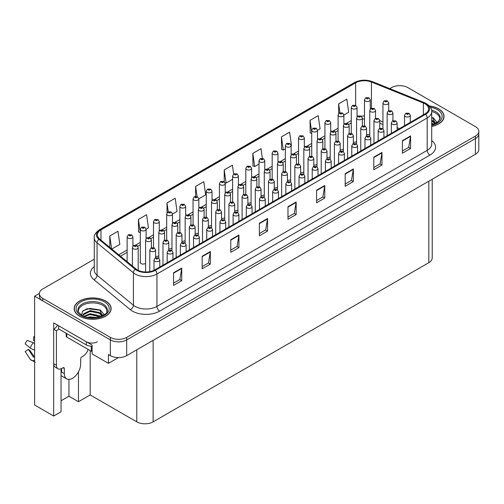 <?xml version="1.0" encoding="UTF-8"?>
<svg xmlns="http://www.w3.org/2000/svg" width="504" height="504" viewBox="0 0 504 504"><rect width="100%" height="100%" fill="white"/><g stroke="black" fill="none" stroke-linecap="round" stroke-linejoin="round"><path stroke-width="0.76" d="M140.314 261.677A3.081 1.777 0 0 0 140.125 262.294A3.081 1.777 0 0 0 141.025 263.554A3.081 1.777 0 0 0 145.599 263.416M61.041 368.808L61.041 411.787L53.682 416.033L53.682 322.913L92.1 345.095L92.1 353.902L108.442 363.34L108.442 354.533L110.351 355.629A11.561 6.672 0 0 0 126.699 355.629L475.417 154.3A11.561 6.672 0 0 0 478.8 149.581L478.8 133.85A11.561 6.672 0 0 1 475.417 138.569A11.561 6.672 0 0 0 478.8 133.85L478.8 131.336A11.561 6.672 0 0 0 475.417 126.617L407.849 87.608A11.561 6.672 0 0 0 391.507 87.608L389.731 88.635M118.408 357.588L108.442 363.34M400.113 85.661L399.237 85.661M94.273 259.214L42.783 288.943A11.561 6.672 0 0 0 39.4 293.662A11.561 6.672 0 0 0 42.783 298.381L110.351 337.384A11.561 6.672 0 0 0 126.699 337.384L126.699 339.904L475.417 138.569L126.699 339.904A11.561 6.672 0 0 1 110.351 339.904A11.561 6.672 0 0 0 126.699 339.904L126.699 355.629M53.682 416.033L34.612 405.021L34.612 296.176L110.351 339.904L42.783 300.894A11.561 6.672 0 0 1 39.4 296.176L39.4 293.662M39.407 293.41L34.612 296.176M247.88 203.112A3.081 1.777 0 0 0 251.087 202.513M261.066 195.495A3.081 1.777 0 0 0 264.272 194.897M274.252 187.885A3.081 1.777 0 0 0 277.458 187.286M313.809 165.047A3.081 1.777 0 0 0 317.016 164.449M326.995 157.431A3.081 1.777 0 0 0 330.202 156.838M353.367 142.204A3.081 1.777 0 0 0 356.574 141.611M340.181 149.82A3.081 1.777 0 0 0 343.388 149.222M287.438 180.268A3.081 1.777 0 0 0 290.644 179.676M234.694 210.722A3.081 1.777 0 0 0 237.901 210.124M221.508 218.333A3.081 1.777 0 0 0 224.715 217.741M208.322 225.95A3.081 1.777 0 0 0 211.529 225.351M195.136 233.56A3.081 1.777 0 0 0 198.343 232.961M181.95 241.17A3.081 1.777 0 0 0 185.157 240.578M168.764 248.787A3.081 1.777 0 0 0 171.971 248.189M155.578 256.397A3.081 1.777 0 0 0 158.785 255.805M300.623 172.658A3.081 1.777 0 0 0 303.83 172.059M366.553 134.593A3.081 1.777 0 0 0 369.76 133.995M432.212 179.241L432.212 257.954A11.561 6.672 180 0 1 428.828 262.672L153.121 421.854A11.561 6.672 180 0 1 136.779 421.854L90.191 394.953L90.191 350.601M90.191 394.953L78.473 401.719L78.473 371.832M61.041 400.774L68.941 396.213L78.473 401.719M61.387 375.82A12.329 7.119 -60 0 1 61.041 376.066M68.941 396.213L68.941 379.424M431.707 126.466A18.491 10.678 0 0 0 444.049 116.392A18.491 10.678 0 0 0 438.637 108.845A18.491 10.678 0 0 0 429.345 105.941M105.72 301.052A18.491 10.678 0 0 0 85.567 298.74A18.491 10.678 0 0 0 74.151 308.599A18.491 10.678 0 0 0 79.563 316.153A18.491 10.678 0 0 0 99.716 318.465A18.491 10.678 0 0 0 111.138 308.599A18.491 10.678 0 0 0 105.72 301.052M425.017 103.811A12.329 7.119 180 0 1 428.627 108.845A12.329 7.119 180 0 1 425.017 113.879L154.76 269.911A12.329 7.119 180 0 1 135.941 268.96L99.59 238.984A12.329 7.119 180 0 1 97.36 234.902A12.329 7.119 180 0 1 100.97 229.868L355.66 82.82A12.329 7.119 180 0 1 371.448 82.026L423.366 103.011A12.329 7.119 180 0 1 425.017 103.811M425.659 103.44A13.236 7.642 0 0 0 423.889 102.583L371.971 81.598A13.236 7.642 0 0 0 355.018 82.448L100.328 229.496A13.236 7.642 0 0 0 98.841 239.287L135.198 269.256A13.236 7.642 0 0 0 155.402 270.276L425.659 114.251A13.236 7.642 0 0 0 425.659 103.44M173.552 272.771L173.552 285.352L181.73 280.633L181.73 268.052L173.552 272.771M173.552 283.122L179.852 279.487L181.698 268.468A3.081 1.777 -120 0 0 181.73 268.052M179.796 279.518L181.73 280.633M202.161 256.252L202.161 268.84L210.332 264.121L210.332 251.534L202.161 256.252M202.161 266.603L208.454 262.975L210.3 251.956A3.081 1.777 -120 0 0 210.332 251.534M208.398 263.006L210.332 264.121M230.769 239.74L230.769 252.321L238.94 247.603L238.94 235.022L230.769 239.74M230.769 250.091L237.063 246.456L238.909 235.437A3.081 1.777 -120 0 0 238.94 235.022M237.006 246.488L238.94 247.603M259.371 223.222L259.371 235.809L267.548 231.09L267.548 218.503L259.371 223.222M259.371 233.572L265.665 229.944L267.511 218.925A3.081 1.777 -120 0 0 267.548 218.503M265.614 229.975L267.548 231.09M402.4 140.648L402.4 153.229L410.577 148.51L410.577 135.929L402.4 140.648M402.4 150.998L408.694 147.363L410.539 136.345A3.081 1.777 -120 0 0 410.577 135.929M408.643 147.395L410.577 148.51M373.798 157.166L373.798 169.747L381.969 165.029L381.969 152.447L373.798 157.166M373.798 167.511L380.092 163.882L381.938 152.863A3.081 1.777 -120 0 0 381.969 152.447M380.035 163.913L381.969 165.029M345.19 173.678L345.19 186.259L353.361 181.541L353.361 168.96L345.19 173.678M345.19 184.029L351.483 180.394L353.329 169.376A3.081 1.777 -120 0 0 353.361 168.96M351.427 180.426L353.361 181.541M316.581 190.197L316.581 202.778L324.759 198.059L324.759 185.478L316.581 190.197M316.581 200.542L322.881 196.913L324.727 185.894A3.081 1.777 -120 0 0 324.759 185.478M322.825 196.944L324.759 198.059M287.979 206.709L287.979 219.29L296.15 214.572L296.15 201.991L287.979 206.709M287.979 217.06L294.273 213.425L296.119 202.406A3.081 1.777 -120 0 0 296.15 201.991M294.216 213.457L296.15 214.572M126.699 337.384L475.417 136.055A11.561 6.672 0 0 0 478.8 131.336M172.469 213.998L177.036 211.365L175.19 198.217L167.019 202.936L167.019 212.864M146.097 229.226L148.428 227.877L146.582 214.729L138.411 219.448L138.543 231.96M111.781 249.039L119.826 244.396L117.98 231.248L109.803 235.966L109.803 247.407M262.357 158.3L261.009 148.667L252.832 153.386L252.964 165.898M291.142 145.486L291.457 145.303L289.611 132.155L281.44 136.874L281.572 149.379M317.514 130.259L320.065 128.785L318.219 115.637L310.048 120.355L310.18 132.867M343.886 115.032L348.667 112.272L346.828 99.124L338.65 103.843L338.65 113.589M198.841 198.778L205.638 194.846L203.799 181.698L195.621 186.417L195.621 196.346M233.648 174.05L232.401 165.186L224.23 169.905L224.23 181.698M224.23 169.905L226.076 183.053L232.615 179.273M226.076 183.053L225.011 182.656M252.832 153.386L254.678 166.534L258.987 164.046M254.678 166.534L252.832 165.847M281.44 136.874L283.286 150.022L285.358 148.819M283.286 150.022L281.44 149.329M311.73 133.447L310.048 132.817M310.048 120.355L311.73 132.382M338.65 103.843L339.904 112.764M195.621 186.417L197.039 196.503M167.019 202.936L168.26 211.812M138.411 219.448L140.314 232.564M140.257 232.596L138.411 231.909M109.803 235.966L111.623 248.907M370.257 109.097L370.257 99.849A2.892 1.669 180 0 1 368.474 101.386A2.892 1.669 180 0 1 365.324 101.027A2.892 1.669 180 0 1 364.474 99.849L365.627 97.839A1.928 1.159 57.8 0 1 366.654 97.896A0.964 0.554 0 0 0 366.685 98.664A0.964 0.554 0 0 0 368.046 98.664A0.964 0.554 0 0 0 368.046 97.883A0.964 0.554 0 0 0 366.717 97.864L367.107 98.11M366.717 97.864A1.928 1.065 -117.9 0 0 365.816 97.732A1.928 1.065 -117.9 0 0 365.728 97.789M367.082 98.425L366.654 97.896M388.729 110.704L388.729 102.898A2.892 1.669 180 0 1 386.946 104.441A2.892 1.669 180 0 1 383.796 104.076A2.892 1.669 180 0 1 382.946 102.898L384.098 100.895A1.928 1.159 57.8 0 1 385.125 100.951A0.964 0.554 0 0 0 385.157 101.72A0.964 0.554 0 0 0 386.518 101.72A0.964 0.554 0 0 0 386.518 100.932A0.964 0.554 0 0 0 385.188 100.913L386.221 101.323L385.566 101.48L385.125 100.951M385.579 101.487L385.579 101.159M385.188 100.913A1.928 1.065 -117.9 0 0 384.287 100.787A1.928 1.065 -117.9 0 0 384.199 100.838M392.925 120.74L392.925 112.934A2.892 1.669 180 0 1 391.142 114.477A2.892 1.669 180 0 1 387.992 114.112A2.892 1.669 180 0 1 387.141 112.934L388.294 110.93A1.928 1.159 57.8 0 1 389.321 110.987A0.964 0.554 0 0 0 389.353 111.756A0.964 0.554 0 0 0 390.713 111.756A0.964 0.554 0 0 0 390.713 110.968A0.964 0.554 0 0 0 389.384 110.949L390.417 111.359L389.762 111.516L389.321 110.987M389.775 111.523L389.775 111.195M389.384 110.949A1.928 1.065 -117.9 0 0 388.483 110.817A1.928 1.065 -117.9 0 0 388.395 110.874M410.306 122.371L410.306 115.353A2.892 1.669 180 0 1 408.517 116.897A2.892 1.669 180 0 1 405.374 116.537A2.892 1.669 180 0 1 404.523 115.353L405.676 113.35A1.928 1.159 57.8 0 1 406.703 113.406A0.964 0.554 0 0 0 406.734 114.175A0.964 0.554 0 0 0 408.095 114.175A0.964 0.554 0 0 0 408.095 113.387A0.964 0.554 0 0 0 406.766 113.375L407.799 113.784L407.144 113.942L406.703 113.406M407.156 113.948L407.156 113.62M406.766 113.375A1.928 1.065 -117.9 0 0 405.865 113.243A1.928 1.065 -117.9 0 0 405.777 113.299M357.071 116.707L357.071 107.459A2.892 1.669 180 0 1 355.289 109.003A2.892 1.669 180 0 1 352.139 108.637A2.892 1.669 180 0 1 351.288 107.459L352.441 105.456A1.928 1.159 57.8 0 1 353.468 105.512A0.964 0.554 0 0 0 353.499 106.281A0.964 0.554 0 0 0 354.86 106.281A0.964 0.554 0 0 0 354.86 105.493A0.964 0.554 0 0 0 353.531 105.475L354.564 105.884L353.909 106.042L353.468 105.512M353.921 106.048L353.921 105.72M353.531 105.475A1.928 1.065 -117.9 0 0 352.63 105.349A1.928 1.065 -117.9 0 0 352.542 105.399M343.886 124.324L343.886 115.07A2.892 1.669 180 0 1 342.103 116.613A2.892 1.669 180 0 1 338.953 116.254A2.892 1.669 180 0 1 338.102 115.07L339.255 113.066A1.928 1.159 57.8 0 1 340.282 113.123A0.964 0.554 0 0 0 340.313 113.891A0.964 0.554 0 0 0 341.674 113.891A0.964 0.554 0 0 0 341.674 113.104A0.964 0.554 0 0 0 340.345 113.091L340.736 113.337M340.345 113.091A1.928 1.065 -117.9 0 0 339.444 112.959A1.928 1.065 -117.9 0 0 339.356 113.016M340.71 113.652L340.282 113.123M330.7 131.935L330.7 122.686A2.892 1.669 180 0 1 328.917 124.223A2.892 1.669 180 0 1 325.767 123.864A2.892 1.669 180 0 1 324.916 122.686L326.069 120.677A1.928 1.159 57.8 0 1 327.096 120.733A0.964 0.554 0 0 0 327.127 121.508A0.964 0.554 0 0 0 328.488 121.508A0.964 0.554 0 0 0 328.488 120.721A0.964 0.554 0 0 0 327.159 120.702L328.192 121.111L327.537 121.269L327.096 120.733M327.159 120.702A1.928 1.065 -117.9 0 0 326.258 120.569A1.928 1.065 -117.9 0 0 326.17 120.626M317.514 139.545L317.514 130.297A2.892 1.669 180 0 1 315.731 131.84A2.892 1.669 180 0 1 312.581 131.475A2.892 1.669 180 0 1 311.73 130.297L312.883 128.293A1.928 1.159 57.8 0 1 313.91 128.35A0.964 0.554 0 0 0 313.942 129.118A0.964 0.554 0 0 0 315.302 129.118A0.964 0.554 0 0 0 315.302 128.331A0.964 0.554 0 0 0 313.973 128.312L315.006 128.722L314.351 128.879L313.91 128.35M314.364 128.892L314.364 128.558M313.973 128.312A1.928 1.065 -117.9 0 0 313.072 128.186A1.928 1.065 -117.9 0 0 312.984 128.237M375.543 118.314L375.543 110.508A2.892 1.669 180 0 1 373.76 112.052A2.892 1.669 180 0 1 370.61 111.693A2.892 1.669 180 0 1 369.76 110.508L370.913 108.505A1.928 1.159 57.8 0 1 371.939 108.562A0.964 0.554 0 0 0 371.971 109.33A0.964 0.554 0 0 0 373.332 109.33A0.964 0.554 0 0 0 373.332 108.543A0.964 0.554 0 0 0 372.002 108.53L373.036 108.94L372.38 109.097L371.939 108.562M372.393 109.103L372.393 108.776M372.002 108.53A1.928 1.065 -117.9 0 0 371.101 108.398A1.928 1.065 -117.9 0 0 371.013 108.455M362.357 125.931L362.357 118.125A2.892 1.669 180 0 1 360.574 119.662A2.892 1.669 180 0 1 357.424 119.303A2.892 1.669 180 0 1 356.574 118.125L357.727 116.115A1.928 1.159 57.8 0 1 358.754 116.172A0.964 0.554 0 0 0 358.785 116.941A0.964 0.554 0 0 0 360.146 116.941A0.964 0.554 0 0 0 360.146 116.159A0.964 0.554 0 0 0 358.816 116.141L359.85 116.55L359.195 116.707L358.754 116.172M358.816 116.141A1.928 1.065 -117.9 0 0 357.916 116.008A1.928 1.065 -117.9 0 0 357.827 116.065M349.171 133.541L349.171 125.735A2.892 1.669 180 0 1 347.388 127.279A2.892 1.669 180 0 1 344.238 126.913A2.892 1.669 180 0 1 343.388 125.735L344.541 123.732A1.928 1.159 57.8 0 1 345.568 123.789A0.964 0.554 0 0 0 345.599 124.557A0.964 0.554 0 0 0 346.96 124.557A0.964 0.554 0 0 0 346.96 123.77A0.964 0.554 0 0 0 345.631 123.751L346.664 124.16L346.009 124.318L345.568 123.789M346.021 124.324L346.021 123.997M345.631 123.751A1.928 1.065 -117.9 0 0 344.73 123.625A1.928 1.065 -117.9 0 0 344.641 123.675M335.985 141.158L335.985 133.352A2.892 1.669 180 0 1 334.202 134.889A2.892 1.669 180 0 1 331.052 134.53A2.892 1.669 180 0 1 330.202 133.352L331.355 131.342A1.928 1.159 57.8 0 1 332.382 131.399A0.964 0.554 0 0 0 332.413 132.168A0.964 0.554 0 0 0 333.774 132.168A0.964 0.554 0 0 0 333.774 131.38A0.964 0.554 0 0 0 332.445 131.368L333.478 131.777L332.823 131.935L332.382 131.399M332.835 131.941L332.835 131.613M332.445 131.368A1.928 1.065 -117.9 0 0 331.544 131.235A1.928 1.065 -117.9 0 0 331.456 131.292M379.739 128.35L379.739 120.544A2.892 1.669 180 0 1 377.956 122.088A2.892 1.669 180 0 1 374.806 121.722A2.892 1.669 180 0 1 373.955 120.544L375.108 118.541A1.928 1.159 57.8 0 1 376.135 118.597A0.964 0.554 0 0 0 376.167 119.366A0.964 0.554 0 0 0 377.527 119.366A0.964 0.554 0 0 0 377.527 118.579A0.964 0.554 0 0 0 376.198 118.56L376.589 118.812M376.198 118.56A1.928 1.065 -117.9 0 0 375.297 118.434A1.928 1.065 -117.9 0 0 375.209 118.49M376.564 119.12L376.135 118.597M366.553 135.967L366.553 128.161A2.892 1.669 180 0 1 364.77 129.698A2.892 1.669 180 0 1 361.62 129.339A2.892 1.669 180 0 1 360.769 128.161L361.922 126.151A1.928 1.159 57.8 0 1 362.949 126.208A0.964 0.554 0 0 0 362.981 126.977A0.964 0.554 0 0 0 364.342 126.977A0.964 0.554 0 0 0 364.342 126.195A0.964 0.554 0 0 0 363.012 126.176L364.046 126.586L363.39 126.743L362.949 126.208M363.403 126.75L363.403 126.422M363.012 126.176A1.928 1.065 -117.9 0 0 362.111 126.044A1.928 1.065 -117.9 0 0 362.023 126.101M353.367 143.577L353.367 135.771A2.892 1.669 180 0 1 351.584 137.315A2.892 1.669 180 0 1 348.434 136.949A2.892 1.669 180 0 1 347.584 135.771L348.736 133.768A1.928 1.159 57.8 0 1 349.763 133.825A0.964 0.554 0 0 0 349.795 134.593A0.964 0.554 0 0 0 351.156 134.593A0.964 0.554 0 0 0 351.156 133.806A0.964 0.554 0 0 0 349.826 133.787L350.217 134.032M349.826 133.787A1.928 1.065 -117.9 0 0 348.925 133.661A1.928 1.065 -117.9 0 0 348.837 133.711M350.192 134.347L349.763 133.825M340.181 151.194L340.181 143.382A2.892 1.669 180 0 1 338.398 144.925A2.892 1.669 180 0 1 335.248 144.566A2.892 1.669 180 0 1 334.398 143.382L335.551 141.378A1.928 1.159 57.8 0 1 336.577 141.435A0.964 0.554 0 0 0 336.609 142.204A0.964 0.554 0 0 0 337.97 142.204A0.964 0.554 0 0 0 337.97 141.416A0.964 0.554 0 0 0 336.641 141.403L337.674 141.813L337.019 141.97L336.577 141.435M336.641 141.403A1.928 1.065 -117.9 0 0 335.74 141.271A1.928 1.065 -117.9 0 0 335.651 141.328M431.707 111.485A14.257 8.228 180 0 1 435.639 113.091A14.257 8.228 180 0 1 439.727 119.801M435.223 123.631L432.804 118.005L431.707 117.375M429.458 106.073A18.302 10.565 180 0 1 438.499 108.921A18.302 10.565 180 0 1 443.86 116.392A18.302 10.565 180 0 1 431.707 126.347M431.707 123.083L433.49 124.337M431.707 123.864L432.81 124.557M431.707 119.933L435.072 123.7M431.707 120.721L434.839 123.808M432.848 117.923L433.843 118.49L437.132 122.541M434.039 121.766L435.847 123.316M433.024 117.621L437.207 122.491M432.936 120.721L436.067 123.197M64.31 368.563L62.943 367.775A1.928 1.115 -60 0 1 63.907 367.681A1.928 1.115 -60 0 1 64.31 368.563L64.31 373.596A11.561 6.672 120 0 0 66.704 378.888A11.561 6.672 120 0 0 72.481 378.315A11.561 6.672 120 0 0 80.653 364.159L80.653 359.125A1.928 1.115 -60 0 1 82.02 356.763L83.103 356.139A7.705 4.448 -60 0 0 88.124 349.404M61.583 371.706L61.583 368.556M61.312 371.864A11.561 6.672 -60 0 1 61.583 369.293M34.612 356.914A4.24 3.37 -37.9 0 0 34.215 357.027L33.384 357.109L28.363 349.348A5.286 3.049 120 0 0 29.572 350.047L34.537 356.933M34.612 341.006A5.286 3.049 120 0 0 33.51 340.433L34.612 340.49M28.363 349.348L25.2 351.54L30.209 359.283A4.24 3.37 -37.9 0 0 30.341 359.472A4.24 3.37 -37.9 0 0 34.215 360.36L34.612 360.228M34.612 343.463A4.24 0.794 37.7 0 0 33.22 342.726L27.229 340.408A8.864 5.116 120 0 0 25.2 343.917L30.209 347.949A4.24 0.794 -157.7 0 0 34.215 349.971L34.612 350.116M34.612 336.634L33.825 336.596L33.51 340.433M62.943 367.775L61.853 368.405A7.705 4.448 -60 0 1 58.004 368.783L55.276 367.214A7.705 4.448 -60 0 1 53.682 363.686L53.682 329.206A7.705 4.448 120 0 0 57.538 325.137M58.647 328.929A7.705 4.448 -60 0 1 56.41 330.781L53.682 329.206M58.004 368.783A7.705 4.448 -60 0 1 56.41 365.261L56.41 330.781M97.272 341.788A7.705 4.448 180 0 1 86.373 341.788L58.59 325.748L58.59 328.891L86.373 344.938A7.705 4.448 0 0 0 92.1 346.235M78.473 312.007A14.257 8.228 180 0 1 86.48 303.698A14.257 8.228 180 0 1 102.722 305.298A14.257 8.228 180 0 1 106.81 312.014M102.306 315.838L99.887 310.212L87.028 308.675L82.404 311.415L81.736 315.183M105.582 301.127A18.302 10.565 180 0 1 110.943 308.599A18.302 10.565 180 0 1 99.647 318.364A18.302 10.565 180 0 1 79.701 316.071A18.302 10.565 180 0 1 74.34 308.599A18.302 10.565 180 0 1 85.636 298.841A18.302 10.565 180 0 1 105.582 301.127M87.665 317.337L90.147 316.865L96.611 317.514M89.926 317.671L94.317 317.759M83.948 316.26L90.147 313.715L99.452 315.68L100.573 316.543M84.546 316.487L90.147 314.502L99.893 316.77M83.078 315.882L83.336 313.979L90.147 310.571L99.452 312.537L102.154 315.907M83.04 315.687L83.336 314.767L90.147 311.359L99.452 313.318L101.921 316.014M66.194 333.283L66.194 336.288A1.928 1.115 0 0 0 66.761 337.069L91.281 351.225A1.928 1.115 0 0 0 92.1 351.509M83.154 310.647L89.611 308.423L99.074 309.733M99.931 310.13L100.926 310.697L104.215 314.754M86.801 312.115L89.611 311.573L97.133 312.19M101.121 313.973L102.929 315.529M86.801 315.258L89.611 314.716L97.133 315.334M90.928 317.759L93.372 317.803M100.107 309.828L104.29 314.704M100.019 312.934L103.15 315.403M397.12 129.982L397.12 122.97A2.892 1.669 180 0 1 395.331 124.507A2.892 1.669 180 0 1 392.188 124.148A2.892 1.669 180 0 1 391.337 122.97L392.49 120.96A1.928 1.159 57.8 0 1 393.517 121.017A0.964 0.554 0 0 0 393.548 121.785A0.964 0.554 0 0 0 394.909 121.785A0.964 0.554 0 0 0 394.909 121.004A0.964 0.554 0 0 0 393.58 120.985L393.971 121.231M393.58 120.985A1.928 1.065 -117.9 0 0 392.679 120.853A1.928 1.065 -117.9 0 0 392.591 120.91M393.945 121.546L393.517 121.017M383.935 137.592L383.935 130.58A2.892 1.669 180 0 1 382.145 132.124A2.892 1.669 180 0 1 379.002 131.758A2.892 1.669 180 0 1 378.151 130.58L379.304 128.577A1.928 1.159 57.8 0 1 380.331 128.633A0.964 0.554 0 0 0 380.363 129.402A0.964 0.554 0 0 0 381.723 129.402A0.964 0.554 0 0 0 381.723 128.614A0.964 0.554 0 0 0 380.394 128.596L381.427 129.005L380.772 129.163L380.331 128.633M380.785 129.169L380.785 128.841M380.394 128.596A1.928 1.065 -117.9 0 0 379.493 128.47A1.928 1.065 -117.9 0 0 379.405 128.52M370.749 145.209L370.749 138.19A2.892 1.669 180 0 1 368.959 139.734A2.892 1.669 180 0 1 365.816 139.375A2.892 1.669 180 0 1 364.965 138.19L366.118 136.187A1.928 1.159 57.8 0 1 367.145 136.244A0.964 0.554 0 0 0 367.177 137.012A0.964 0.554 0 0 0 368.537 137.012A0.964 0.554 0 0 0 368.537 136.225A0.964 0.554 0 0 0 367.208 136.212L368.241 136.622L367.586 136.779L367.145 136.244M367.599 136.786L367.599 136.458M367.208 136.212A1.928 1.065 -117.9 0 0 366.307 136.08A1.928 1.065 -117.9 0 0 366.219 136.137M357.563 152.819L357.563 145.807A2.892 1.669 180 0 1 355.774 147.351A2.892 1.669 180 0 1 352.63 146.985A2.892 1.669 180 0 1 351.779 145.807L352.932 143.804A1.928 1.159 57.8 0 1 353.959 143.861A0.964 0.554 0 0 0 353.991 144.629A0.964 0.554 0 0 0 355.351 144.629A0.964 0.554 0 0 0 355.351 143.842A0.964 0.554 0 0 0 354.022 143.823L354.413 144.068M354.022 143.823A1.928 1.065 -117.9 0 0 353.121 143.697A1.928 1.065 -117.9 0 0 353.033 143.747M354.388 144.383L353.959 143.861M344.377 160.436L344.377 153.418A2.892 1.669 180 0 1 342.588 154.961A2.892 1.669 180 0 1 339.444 154.602A2.892 1.669 180 0 1 338.594 153.418L339.746 151.414A1.928 1.159 57.8 0 1 340.773 151.471A0.964 0.554 0 0 0 340.805 152.239A0.964 0.554 0 0 0 342.166 152.239A0.964 0.554 0 0 0 342.166 151.452A0.964 0.554 0 0 0 340.836 151.439L341.87 151.849L341.214 152.006L340.773 151.471M341.227 152.013L341.227 151.685M340.836 151.439A1.928 1.065 -117.9 0 0 339.935 151.307A1.928 1.065 -117.9 0 0 339.847 151.364M331.191 168.046L331.191 161.034A2.892 1.669 180 0 1 329.402 162.572A2.892 1.669 180 0 1 326.258 162.212A2.892 1.669 180 0 1 325.408 161.034L326.56 159.025A1.928 1.159 57.8 0 1 327.587 159.081A0.964 0.554 0 0 0 327.619 159.85A0.964 0.554 0 0 0 328.98 159.85A0.964 0.554 0 0 0 328.98 159.069A0.964 0.554 0 0 0 327.65 159.05L328.041 159.296M327.65 159.05A1.928 1.065 -117.9 0 0 326.75 158.917A1.928 1.065 -117.9 0 0 326.661 158.974M328.016 159.611L327.587 159.081M318.005 175.657L318.005 168.645A2.892 1.669 180 0 1 316.216 170.188A2.892 1.669 180 0 1 313.072 169.823A2.892 1.669 180 0 1 312.222 168.645L313.375 166.641A1.928 1.159 57.8 0 1 314.401 166.698A0.964 0.554 0 0 0 314.433 167.467A0.964 0.554 0 0 0 315.794 167.467A0.964 0.554 0 0 0 315.794 166.679A0.964 0.554 0 0 0 314.464 166.66L315.498 167.07L314.843 167.227L314.401 166.698M314.464 166.66A1.928 1.065 -117.9 0 0 313.564 166.534A1.928 1.065 -117.9 0 0 313.475 166.585M304.819 183.273L304.819 176.255A2.892 1.669 180 0 1 303.03 177.799A2.892 1.669 180 0 1 299.886 177.439A2.892 1.669 180 0 1 299.036 176.255L300.189 174.252A1.928 1.159 57.8 0 1 301.216 174.308A0.964 0.554 0 0 0 301.247 175.077A0.964 0.554 0 0 0 302.608 175.077A0.964 0.554 0 0 0 302.608 174.289A0.964 0.554 0 0 0 301.279 174.277L302.312 174.686L301.657 174.844L301.216 174.308M301.669 174.85L301.669 174.523M301.279 174.277A1.928 1.065 -117.9 0 0 300.378 174.145A1.928 1.065 -117.9 0 0 300.289 174.201M291.633 190.884L291.633 183.872A2.892 1.669 180 0 1 289.844 185.409A2.892 1.669 180 0 1 286.7 185.05A2.892 1.669 180 0 1 285.85 183.872L287.003 181.862A1.928 1.159 57.8 0 1 288.03 181.919A0.964 0.554 0 0 0 288.061 182.694A0.964 0.554 0 0 0 289.422 182.694A0.964 0.554 0 0 0 289.422 181.906A0.964 0.554 0 0 0 288.093 181.887L288.483 182.133M288.093 181.887A1.928 1.065 -117.9 0 0 287.192 181.755A1.928 1.065 -117.9 0 0 287.104 181.812M288.458 182.448L288.03 181.919M278.447 198.5L278.447 191.482A2.892 1.669 180 0 1 276.658 193.026A2.892 1.669 180 0 1 273.514 192.66A2.892 1.669 180 0 1 272.664 191.482L273.817 189.479A1.928 1.159 57.8 0 1 274.844 189.536A0.964 0.554 0 0 0 274.875 190.304A0.964 0.554 0 0 0 276.236 190.304A0.964 0.554 0 0 0 276.236 189.517A0.964 0.554 0 0 0 274.907 189.498L275.94 189.913L275.285 190.065L274.844 189.536M275.297 190.077L275.297 189.743M274.907 189.498A1.928 1.065 -117.9 0 0 274.006 189.372A1.928 1.065 -117.9 0 0 273.918 189.422M265.262 206.111L265.262 199.099A2.892 1.669 180 0 1 263.472 200.636A2.892 1.669 180 0 1 260.329 200.277A2.892 1.669 180 0 1 259.478 199.099L260.631 197.089A1.928 1.159 57.8 0 1 261.658 197.146A0.964 0.554 0 0 0 261.689 197.914A0.964 0.554 0 0 0 263.05 197.914A0.964 0.554 0 0 0 263.05 197.127A0.964 0.554 0 0 0 261.721 197.114L262.112 197.36M261.721 197.114A1.928 1.065 -117.9 0 0 260.82 196.982A1.928 1.065 -117.9 0 0 260.732 197.039M262.086 197.675L261.658 197.146M252.076 213.721L252.076 206.709A2.892 1.669 180 0 1 250.286 208.253A2.892 1.669 180 0 1 247.143 207.887A2.892 1.669 180 0 1 246.292 206.709L247.445 204.706A1.928 1.159 57.8 0 1 248.472 204.763A0.964 0.554 0 0 0 248.504 205.531A0.964 0.554 0 0 0 249.864 205.531A0.964 0.554 0 0 0 249.864 204.744A0.964 0.554 0 0 0 248.535 204.725L249.568 205.134L248.913 205.292L248.472 204.763M248.535 204.725A1.928 1.065 -117.9 0 0 247.634 204.599A1.928 1.065 -117.9 0 0 247.546 204.649M238.89 221.338L238.89 214.32A2.892 1.669 180 0 1 237.101 215.863A2.892 1.669 180 0 1 233.957 215.504A2.892 1.669 180 0 1 233.106 214.32L234.259 212.316A1.928 1.159 57.8 0 1 235.286 212.373A0.964 0.554 0 0 0 235.318 213.142A0.964 0.554 0 0 0 236.678 213.142A0.964 0.554 0 0 0 236.678 212.354A0.964 0.554 0 0 0 235.349 212.341L236.382 212.751L235.727 212.909L235.286 212.373M235.74 212.915L235.74 212.587M235.349 212.341A1.928 1.065 -117.9 0 0 234.448 212.209A1.928 1.065 -117.9 0 0 234.36 212.266M225.704 228.948L225.704 221.936A2.892 1.669 180 0 1 223.915 223.474A2.892 1.669 180 0 1 220.771 223.114A2.892 1.669 180 0 1 219.92 221.936L221.073 219.927A1.928 1.159 57.8 0 1 222.1 219.983A0.964 0.554 0 0 0 222.132 220.752A0.964 0.554 0 0 0 223.493 220.752A0.964 0.554 0 0 0 223.493 219.971A0.964 0.554 0 0 0 222.163 219.952L222.554 220.198M222.163 219.952A1.928 1.065 -117.9 0 0 221.262 219.82A1.928 1.065 -117.9 0 0 221.174 219.876M222.529 220.513L222.1 219.983M212.518 236.559L212.518 229.547A2.892 1.669 180 0 1 210.729 231.09A2.892 1.669 180 0 1 207.585 230.725A2.892 1.669 180 0 1 206.734 229.547L207.887 227.543A1.928 1.159 57.8 0 1 208.914 227.6A0.964 0.554 0 0 0 208.946 228.369A0.964 0.554 0 0 0 210.307 228.369A0.964 0.554 0 0 0 210.307 227.581A0.964 0.554 0 0 0 208.977 227.562L210.011 227.972L209.355 228.129L208.914 227.6M209.368 228.136L209.368 227.808M208.977 227.562A1.928 1.065 -117.9 0 0 208.076 227.436A1.928 1.065 -117.9 0 0 207.988 227.487M199.332 244.175L199.332 237.157A2.892 1.669 180 0 1 197.543 238.701A2.892 1.669 180 0 1 194.399 238.342A2.892 1.669 180 0 1 193.549 237.157L194.702 235.154A1.928 1.159 57.8 0 1 195.728 235.211A0.964 0.554 0 0 0 195.76 235.979A0.964 0.554 0 0 0 197.121 235.979A0.964 0.554 0 0 0 197.121 235.192A0.964 0.554 0 0 0 195.791 235.179L196.182 235.425M195.791 235.179A1.928 1.065 -117.9 0 0 194.891 235.047A1.928 1.065 -117.9 0 0 194.802 235.103M196.157 235.74L195.728 235.211M186.146 251.786L186.146 244.774A2.892 1.669 180 0 1 184.357 246.317A2.892 1.669 180 0 1 181.213 245.952A2.892 1.669 180 0 1 180.363 244.774L181.516 242.771A1.928 1.159 57.8 0 1 182.542 242.827A0.964 0.554 0 0 0 182.574 243.596A0.964 0.554 0 0 0 183.935 243.596A0.964 0.554 0 0 0 183.935 242.808A0.964 0.554 0 0 0 182.606 242.789L182.996 243.035M182.606 242.789A1.928 1.065 -117.9 0 0 181.705 242.657A1.928 1.065 -117.9 0 0 181.616 242.714M182.971 243.35L182.542 242.827M172.96 259.402L172.96 252.384A2.892 1.669 180 0 1 171.171 253.928A2.892 1.669 180 0 1 168.027 253.562A2.892 1.669 180 0 1 167.177 252.384L168.33 250.381A1.928 1.159 57.8 0 1 169.357 250.438A0.964 0.554 0 0 0 169.388 251.206A0.964 0.554 0 0 0 170.749 251.206A0.964 0.554 0 0 0 170.749 250.419A0.964 0.554 0 0 0 169.42 250.4L170.453 250.816L169.798 250.973L169.357 250.438M169.81 250.979L169.81 250.652M169.42 250.4A1.928 1.065 -117.9 0 0 168.519 250.274A1.928 1.065 -117.9 0 0 168.431 250.331M159.774 267.013L159.774 260.001A2.892 1.669 180 0 1 157.985 261.538A2.892 1.669 180 0 1 154.841 261.179A2.892 1.669 180 0 1 153.991 260.001L155.144 257.991A1.928 1.159 57.8 0 1 156.171 258.048A0.964 0.554 0 0 0 156.202 258.817A0.964 0.554 0 0 0 157.563 258.817A0.964 0.554 0 0 0 157.563 258.035A0.964 0.554 0 0 0 156.234 258.017L156.624 258.262M156.234 258.017A1.928 1.065 -117.9 0 0 155.333 257.884A1.928 1.065 -117.9 0 0 155.245 257.941M156.599 258.577L156.171 258.048M304.328 147.162L304.328 137.913A2.892 1.669 180 0 1 302.545 139.451A2.892 1.669 180 0 1 299.395 139.091A2.892 1.669 180 0 1 298.544 137.913L299.697 135.904A1.928 1.159 57.8 0 1 300.724 135.96A0.964 0.554 0 0 0 300.756 136.729A0.964 0.554 0 0 0 302.117 136.729A0.964 0.554 0 0 0 302.117 135.941A0.964 0.554 0 0 0 300.787 135.929L301.178 136.174M300.787 135.929A1.928 1.065 -117.9 0 0 299.886 135.797A1.928 1.065 -117.9 0 0 299.798 135.853M301.153 136.489L300.724 135.96M291.142 154.772L291.142 145.524A2.892 1.669 180 0 1 289.359 147.067A2.892 1.669 180 0 1 286.209 146.702A2.892 1.669 180 0 1 285.358 145.524L286.511 143.52A1.928 1.159 57.8 0 1 287.538 143.577A0.964 0.554 0 0 0 287.57 144.346A0.964 0.554 0 0 0 288.931 144.346A0.964 0.554 0 0 0 288.931 143.558A0.964 0.554 0 0 0 287.601 143.539L288.635 143.949L287.979 144.106L287.538 143.577M287.992 144.113L287.992 143.785M287.601 143.539A1.928 1.065 -117.9 0 0 286.7 143.413A1.928 1.065 -117.9 0 0 286.612 143.464M277.956 162.382L277.956 153.134A2.892 1.669 180 0 1 276.173 154.678A2.892 1.669 180 0 1 273.023 154.319A2.892 1.669 180 0 1 272.173 153.134L273.326 151.131A1.928 1.159 57.8 0 1 274.352 151.187A0.964 0.554 0 0 0 274.384 151.956A0.964 0.554 0 0 0 275.745 151.956A0.964 0.554 0 0 0 275.745 151.168A0.964 0.554 0 0 0 274.415 151.156L274.806 151.402M274.415 151.156A1.928 1.065 -117.9 0 0 273.514 151.024A1.928 1.065 -117.9 0 0 273.426 151.08M274.781 151.717L274.352 151.187M322.799 148.768L322.799 140.963A2.892 1.669 180 0 1 321.017 142.506A2.892 1.669 180 0 1 317.867 142.141A2.892 1.669 180 0 1 317.016 140.963L318.169 138.959A1.928 1.159 57.8 0 1 319.196 139.016A0.964 0.554 0 0 0 319.227 139.784A0.964 0.554 0 0 0 320.588 139.784A0.964 0.554 0 0 0 320.588 138.997A0.964 0.554 0 0 0 319.259 138.978L320.292 139.387L319.637 139.545L319.196 139.016M319.649 139.551L319.649 139.224M319.259 138.978A1.928 1.065 -117.9 0 0 318.358 138.852A1.928 1.065 -117.9 0 0 318.27 138.902M309.613 156.379L309.613 148.573A2.892 1.669 180 0 1 307.831 150.116A2.892 1.669 180 0 1 304.681 149.757A2.892 1.669 180 0 1 303.83 148.573L304.983 146.57A1.928 1.159 57.8 0 1 306.01 146.626A0.964 0.554 0 0 0 306.041 147.395A0.964 0.554 0 0 0 307.402 147.395A0.964 0.554 0 0 0 307.402 146.607A0.964 0.554 0 0 0 306.073 146.595L306.464 146.84M306.073 146.595A1.928 1.065 -117.9 0 0 305.172 146.462A1.928 1.065 -117.9 0 0 305.084 146.519M306.438 147.149L306.01 146.626M296.428 163.995L296.428 156.19A2.892 1.669 180 0 1 294.645 157.727A2.892 1.669 180 0 1 291.495 157.368A2.892 1.669 180 0 1 290.644 156.19L291.797 154.18A1.928 1.159 57.8 0 1 292.824 154.237A0.964 0.554 0 0 0 292.856 155.005A0.964 0.554 0 0 0 294.216 155.005A0.964 0.554 0 0 0 294.216 154.224A0.964 0.554 0 0 0 292.887 154.205L293.92 154.615L293.265 154.772L292.824 154.237M293.278 154.778L293.278 154.451M292.887 154.205A1.928 1.065 -117.9 0 0 291.986 154.073A1.928 1.065 -117.9 0 0 291.898 154.13M283.242 171.606L283.242 163.8A2.892 1.669 180 0 1 281.459 165.344A2.892 1.669 180 0 1 278.309 164.978A2.892 1.669 180 0 1 277.458 163.8L278.611 161.797A1.928 1.159 57.8 0 1 279.638 161.853A0.964 0.554 0 0 0 279.67 162.622A0.964 0.554 0 0 0 281.03 162.622A0.964 0.554 0 0 0 281.03 161.834A0.964 0.554 0 0 0 279.701 161.816L280.734 162.225L280.079 162.382L279.638 161.853M280.092 162.389L280.092 162.061M279.701 161.816A1.928 1.065 -117.9 0 0 278.8 161.689A1.928 1.065 -117.9 0 0 278.712 161.74M326.995 158.804L326.995 150.998A2.892 1.669 180 0 1 325.212 152.536A2.892 1.669 180 0 1 322.062 152.177A2.892 1.669 180 0 1 321.212 150.998L322.365 148.989A1.928 1.159 57.8 0 1 323.392 149.045A0.964 0.554 0 0 0 323.423 149.82A0.964 0.554 0 0 0 324.784 149.82A0.964 0.554 0 0 0 324.784 149.033A0.964 0.554 0 0 0 323.455 149.014L324.488 149.423L323.833 149.581L323.392 149.045M323.845 149.587L323.845 149.26M323.455 149.014A1.928 1.065 -117.9 0 0 322.554 148.882A1.928 1.065 -117.9 0 0 322.466 148.938M313.809 166.414L313.809 158.609A2.892 1.669 180 0 1 312.026 160.152A2.892 1.669 180 0 1 308.876 159.787A2.892 1.669 180 0 1 308.026 158.609L309.179 156.605A1.928 1.159 57.8 0 1 310.206 156.662A0.964 0.554 0 0 0 310.237 157.431A0.964 0.554 0 0 0 311.598 157.431A0.964 0.554 0 0 0 311.598 156.643A0.964 0.554 0 0 0 310.269 156.624L311.302 157.034L310.647 157.191L310.206 156.662M310.659 157.204L310.659 156.87M310.269 156.624A1.928 1.065 -117.9 0 0 309.368 156.498A1.928 1.065 -117.9 0 0 309.28 156.549M300.623 174.031L300.623 166.226A2.892 1.669 180 0 1 298.841 167.763A2.892 1.669 180 0 1 295.691 167.404A2.892 1.669 180 0 1 294.84 166.226L295.993 164.216A1.928 1.159 57.8 0 1 297.02 164.273A0.964 0.554 0 0 0 297.051 165.041A0.964 0.554 0 0 0 298.412 165.041A0.964 0.554 0 0 0 298.412 164.254A0.964 0.554 0 0 0 297.083 164.241L298.116 164.651L297.461 164.808L297.02 164.273M297.473 164.814L297.473 164.487M297.083 164.241A1.928 1.065 -117.9 0 0 296.182 164.109A1.928 1.065 -117.9 0 0 296.094 164.165M287.438 181.642L287.438 173.836A2.892 1.669 180 0 1 285.655 175.379A2.892 1.669 180 0 1 282.505 175.014A2.892 1.669 180 0 1 281.654 173.836L282.807 171.833A1.928 1.159 57.8 0 1 283.834 171.889A0.964 0.554 0 0 0 283.865 172.658A0.964 0.554 0 0 0 285.226 172.658A0.964 0.554 0 0 0 285.226 171.87A0.964 0.554 0 0 0 283.897 171.851L284.288 172.097M283.897 171.851A1.928 1.065 -117.9 0 0 282.996 171.725A1.928 1.065 -117.9 0 0 282.908 171.776M284.262 172.412L283.834 171.889M264.77 169.999L264.77 160.751A2.892 1.669 180 0 1 262.987 162.288A2.892 1.669 180 0 1 259.837 161.929A2.892 1.669 180 0 1 258.987 160.751L260.14 158.741A1.928 1.159 57.8 0 1 261.166 158.798A0.964 0.554 0 0 0 261.198 159.566A0.964 0.554 0 0 0 262.559 159.566A0.964 0.554 0 0 0 262.559 158.785A0.964 0.554 0 0 0 261.229 158.766L262.263 159.176L261.608 159.333L261.166 158.798M261.229 158.766A1.928 1.065 -117.9 0 0 260.329 158.634A1.928 1.065 -117.9 0 0 260.24 158.691M251.584 177.61L251.584 168.361A2.892 1.669 180 0 1 249.801 169.905A2.892 1.669 180 0 1 246.651 169.539A2.892 1.669 180 0 1 245.801 168.361L246.954 166.358A1.928 1.159 57.8 0 1 247.981 166.414A0.964 0.554 0 0 0 248.012 167.183A0.964 0.554 0 0 0 249.373 167.183A0.964 0.554 0 0 0 249.373 166.396A0.964 0.554 0 0 0 248.044 166.377L249.077 166.786L248.422 166.944L247.981 166.414M248.434 166.95L248.434 166.622M248.044 166.377A1.928 1.065 -117.9 0 0 247.143 166.251A1.928 1.065 -117.9 0 0 247.054 166.301M238.398 185.226L238.398 175.972A2.892 1.669 180 0 1 236.615 177.515A2.892 1.669 180 0 1 233.465 177.156A2.892 1.669 180 0 1 232.615 175.972L233.768 173.968A1.928 1.159 57.8 0 1 234.795 174.025A0.964 0.554 0 0 0 234.826 174.793A0.964 0.554 0 0 0 236.187 174.793A0.964 0.554 0 0 0 236.187 174.006A0.964 0.554 0 0 0 234.858 173.993L235.248 174.239M234.858 173.993A1.928 1.065 -117.9 0 0 233.957 173.861A1.928 1.065 -117.9 0 0 233.869 173.918M235.223 174.554L234.795 174.025M225.212 192.837L225.212 183.588A2.892 1.669 180 0 1 223.429 185.132A2.892 1.669 180 0 1 220.279 184.766A2.892 1.669 180 0 1 219.429 183.588L220.582 181.585A1.928 1.159 57.8 0 1 221.609 181.642A0.964 0.554 0 0 0 221.64 182.41A0.964 0.554 0 0 0 223.001 182.41A0.964 0.554 0 0 0 223.001 181.623A0.964 0.554 0 0 0 221.672 181.604L222.705 182.013L222.05 182.171L221.609 181.642M222.062 182.177L222.062 181.849M221.672 181.604A1.928 1.065 -117.9 0 0 220.771 181.472A1.928 1.065 -117.9 0 0 220.683 181.528M212.026 200.447L212.026 191.199A2.892 1.669 180 0 1 210.244 192.742A2.892 1.669 180 0 1 207.094 192.377A2.892 1.669 180 0 1 206.243 191.199L207.396 189.195A1.928 1.159 57.8 0 1 208.423 189.252A0.964 0.554 0 0 0 208.454 190.021A0.964 0.554 0 0 0 209.815 190.021A0.964 0.554 0 0 0 209.815 189.233A0.964 0.554 0 0 0 208.486 189.214L208.877 189.466M208.486 189.214A1.928 1.065 -117.9 0 0 207.585 189.088A1.928 1.065 -117.9 0 0 207.497 189.145M208.851 189.775L208.423 189.252M198.841 208.064L198.841 198.815A2.892 1.669 180 0 1 197.058 200.353A2.892 1.669 180 0 1 193.908 199.993A2.892 1.669 180 0 1 193.057 198.815L194.21 196.806A1.928 1.159 57.8 0 1 195.237 196.862A0.964 0.554 0 0 0 195.268 197.631A0.964 0.554 0 0 0 196.629 197.631A0.964 0.554 0 0 0 196.629 196.85A0.964 0.554 0 0 0 195.3 196.831L195.691 197.077M195.3 196.831A1.928 1.065 -117.9 0 0 194.399 196.699A1.928 1.065 -117.9 0 0 194.311 196.755M195.665 197.392L195.237 196.862M270.056 179.222L270.056 171.41A2.892 1.669 180 0 1 268.273 172.954A2.892 1.669 180 0 1 265.123 172.595A2.892 1.669 180 0 1 264.272 171.41L265.425 169.407A1.928 1.159 57.8 0 1 266.452 169.464A0.964 0.554 0 0 0 266.484 170.232A0.964 0.554 0 0 0 267.844 170.232A0.964 0.554 0 0 0 267.844 169.445A0.964 0.554 0 0 0 266.515 169.432L266.906 169.678M266.515 169.432A1.928 1.065 -117.9 0 0 265.614 169.3A1.928 1.065 -117.9 0 0 265.526 169.357M266.881 169.993L266.452 169.464M256.87 186.833L256.87 179.027A2.892 1.669 180 0 1 255.087 180.564A2.892 1.669 180 0 1 251.937 180.205A2.892 1.669 180 0 1 251.087 179.027L252.239 177.017A1.928 1.159 57.8 0 1 253.266 177.08A0.964 0.554 0 0 0 253.298 177.849A0.964 0.554 0 0 0 254.659 177.849A0.964 0.554 0 0 0 254.659 177.061A0.964 0.554 0 0 0 253.329 177.043L254.363 177.452L253.707 177.61L253.266 177.08M253.72 177.616L253.72 177.288M253.329 177.043A1.928 1.065 -117.9 0 0 252.428 176.91A1.928 1.065 -117.9 0 0 252.34 176.967M243.684 194.443L243.684 186.637A2.892 1.669 180 0 1 241.901 188.181A2.892 1.669 180 0 1 238.751 187.816A2.892 1.669 180 0 1 237.901 186.637L239.053 184.634A1.928 1.159 57.8 0 1 240.08 184.691A0.964 0.554 0 0 0 240.112 185.459A0.964 0.554 0 0 0 241.473 185.459A0.964 0.554 0 0 0 241.473 184.672A0.964 0.554 0 0 0 240.143 184.653L240.534 184.905M240.143 184.653A1.928 1.065 -117.9 0 0 239.243 184.527A1.928 1.065 -117.9 0 0 239.154 184.584M240.509 185.214L240.08 184.691M230.498 202.06L230.498 194.254A2.892 1.669 180 0 1 228.715 195.791A2.892 1.669 180 0 1 225.565 195.432A2.892 1.669 180 0 1 224.715 194.254L225.868 192.244A1.928 1.159 57.8 0 1 226.894 192.301A0.964 0.554 0 0 0 226.926 193.07A0.964 0.554 0 0 0 228.287 193.07A0.964 0.554 0 0 0 228.287 192.289A0.964 0.554 0 0 0 226.958 192.27L227.991 192.679L227.336 192.837L226.894 192.301M226.958 192.27A1.928 1.065 -117.9 0 0 226.057 192.137A1.928 1.065 -117.9 0 0 225.968 192.194M217.312 209.67L217.312 201.865A2.892 1.669 180 0 1 215.529 203.408A2.892 1.669 180 0 1 212.379 203.043A2.892 1.669 180 0 1 211.529 201.865L212.682 199.861A1.928 1.159 57.8 0 1 213.709 199.918A0.964 0.554 0 0 0 213.74 200.686A0.964 0.554 0 0 0 215.101 200.686A0.964 0.554 0 0 0 215.101 199.899A0.964 0.554 0 0 0 213.772 199.88L214.805 200.29L214.15 200.447L213.709 199.918M214.162 200.453L214.162 200.126M213.772 199.88A1.928 1.065 -117.9 0 0 212.871 199.754A1.928 1.065 -117.9 0 0 212.782 199.804M204.126 217.281L204.126 209.475A2.892 1.669 180 0 1 202.343 211.018A2.892 1.669 180 0 1 199.193 210.659A2.892 1.669 180 0 1 198.343 209.475L199.496 207.472A1.928 1.159 57.8 0 1 200.523 207.528A0.964 0.554 0 0 0 200.554 208.297A0.964 0.554 0 0 0 201.915 208.297A0.964 0.554 0 0 0 201.915 207.509A0.964 0.554 0 0 0 200.586 207.497L200.976 207.743M200.586 207.497A1.928 1.065 -117.9 0 0 199.685 207.364A1.928 1.065 -117.9 0 0 199.597 207.421M200.951 208.058L200.523 207.528M274.252 189.252L274.252 181.446A2.892 1.669 180 0 1 272.469 182.99A2.892 1.669 180 0 1 269.319 182.631A2.892 1.669 180 0 1 268.468 181.446L269.621 179.443A1.928 1.159 57.8 0 1 270.648 179.5A0.964 0.554 0 0 0 270.679 180.268A0.964 0.554 0 0 0 272.04 180.268A0.964 0.554 0 0 0 272.04 179.481A0.964 0.554 0 0 0 270.711 179.468L271.744 179.878L271.089 180.035L270.648 179.5M271.102 180.041L271.102 179.714M270.711 179.468A1.928 1.065 -117.9 0 0 269.81 179.336A1.928 1.065 -117.9 0 0 269.722 179.393M261.066 196.869L261.066 189.063A2.892 1.669 180 0 1 259.283 190.6A2.892 1.669 180 0 1 256.133 190.241A2.892 1.669 180 0 1 255.282 189.063L256.435 187.053A1.928 1.159 57.8 0 1 257.462 187.11A0.964 0.554 0 0 0 257.494 187.879A0.964 0.554 0 0 0 258.854 187.879A0.964 0.554 0 0 0 258.854 187.097A0.964 0.554 0 0 0 257.525 187.078L258.558 187.488L257.903 187.646L257.462 187.11M257.916 187.652L257.916 187.324M257.525 187.078A1.928 1.065 -117.9 0 0 256.624 186.946A1.928 1.065 -117.9 0 0 256.536 187.003M247.88 204.479L247.88 196.673A2.892 1.669 180 0 1 246.097 198.217A2.892 1.669 180 0 1 242.947 197.852A2.892 1.669 180 0 1 242.096 196.673L243.249 194.67A1.928 1.159 57.8 0 1 244.276 194.727A0.964 0.554 0 0 0 244.308 195.495A0.964 0.554 0 0 0 245.668 195.495A0.964 0.554 0 0 0 245.668 194.708A0.964 0.554 0 0 0 244.339 194.689L244.73 194.935M244.339 194.689A1.928 1.065 -117.9 0 0 243.438 194.563A1.928 1.065 -117.9 0 0 243.35 194.613M244.705 195.25L244.276 194.727M234.694 212.096L234.694 204.284A2.892 1.669 180 0 1 232.911 205.827A2.892 1.669 180 0 1 229.761 205.468A2.892 1.669 180 0 1 228.911 204.284L230.063 202.28A1.928 1.159 57.8 0 1 231.09 202.337A0.964 0.554 0 0 0 231.122 203.106A0.964 0.554 0 0 0 232.483 203.106A0.964 0.554 0 0 0 232.483 202.318A0.964 0.554 0 0 0 231.153 202.306L232.186 202.715L231.531 202.873L231.09 202.337M231.544 202.879L231.544 202.551M231.153 202.306A1.928 1.065 -117.9 0 0 230.252 202.173A1.928 1.065 -117.9 0 0 230.164 202.23M221.508 219.706L221.508 211.901A2.892 1.669 180 0 1 219.725 213.438A2.892 1.669 180 0 1 216.575 213.079A2.892 1.669 180 0 1 215.725 211.901L216.877 209.891A1.928 1.159 57.8 0 1 217.904 209.954A0.964 0.554 0 0 0 217.936 210.722A0.964 0.554 0 0 0 219.297 210.722A0.964 0.554 0 0 0 219.297 209.935A0.964 0.554 0 0 0 217.967 209.916L218.358 210.162M217.967 209.916A1.928 1.065 -117.9 0 0 217.067 209.784A1.928 1.065 -117.9 0 0 216.978 209.84M218.333 210.477L217.904 209.954M208.322 227.317L208.322 219.511A2.892 1.669 180 0 1 206.539 221.054A2.892 1.669 180 0 1 203.389 220.689A2.892 1.669 180 0 1 202.539 219.511L203.692 217.507A1.928 1.159 57.8 0 1 204.719 217.564A0.964 0.554 0 0 0 204.75 218.333A0.964 0.554 0 0 0 206.111 218.333A0.964 0.554 0 0 0 206.111 217.545A0.964 0.554 0 0 0 204.782 217.526L205.815 217.942L205.159 218.1L204.719 217.564M204.782 217.526A1.928 1.065 -117.9 0 0 203.881 217.4A1.928 1.065 -117.9 0 0 203.792 217.457M185.655 215.674L185.655 206.426A2.892 1.669 180 0 1 183.872 207.969A2.892 1.669 180 0 1 180.722 207.604A2.892 1.669 180 0 1 179.871 206.426L181.024 204.422A1.928 1.159 57.8 0 1 182.051 204.479A0.964 0.554 0 0 0 182.083 205.248A0.964 0.554 0 0 0 183.443 205.248A0.964 0.554 0 0 0 183.443 204.46A0.964 0.554 0 0 0 182.114 204.441L183.147 204.851L182.492 205.008L182.051 204.479M182.505 205.015L182.505 204.687M182.114 204.441A1.928 1.065 -117.9 0 0 181.213 204.315A1.928 1.065 -117.9 0 0 181.125 204.366M172.469 223.285L172.469 214.036A2.892 1.669 180 0 1 170.686 215.58A2.892 1.669 180 0 1 167.536 215.221A2.892 1.669 180 0 1 166.685 214.036L167.838 212.033A1.928 1.159 57.8 0 1 168.865 212.089A0.964 0.554 0 0 0 168.897 212.858A0.964 0.554 0 0 0 170.257 212.858A0.964 0.554 0 0 0 170.257 212.071A0.964 0.554 0 0 0 168.928 212.058L169.319 212.304M168.928 212.058A1.928 1.065 -117.9 0 0 168.027 211.926A1.928 1.065 -117.9 0 0 167.939 211.982M169.294 212.619L168.865 212.089M159.283 230.901L159.283 221.653A2.892 1.669 180 0 1 157.5 223.19A2.892 1.669 180 0 1 154.35 222.831A2.892 1.669 180 0 1 153.5 221.653L154.652 219.643A1.928 1.159 57.8 0 1 155.679 219.7A0.964 0.554 0 0 0 155.711 220.475A0.964 0.554 0 0 0 157.072 220.475A0.964 0.554 0 0 0 157.072 219.687A0.964 0.554 0 0 0 155.742 219.668L156.775 220.078L156.12 220.235L155.679 219.7M156.133 220.242L156.133 219.914M155.742 219.668A1.928 1.065 -117.9 0 0 154.841 219.536A1.928 1.065 -117.9 0 0 154.753 219.593M146.097 238.512L146.097 229.263A2.892 1.669 180 0 1 144.314 230.807A2.892 1.669 180 0 1 141.164 230.441A2.892 1.669 180 0 1 140.314 229.263L141.466 227.26A1.928 1.159 57.8 0 1 142.493 227.317A0.964 0.554 0 0 0 142.525 228.085A0.964 0.554 0 0 0 143.886 228.085A0.964 0.554 0 0 0 143.886 227.298A0.964 0.554 0 0 0 142.556 227.279L143.59 227.688L142.934 227.846L142.493 227.317M142.947 227.858L142.947 227.524M142.556 227.279A1.928 1.065 -117.9 0 0 141.655 227.153A1.928 1.065 -117.9 0 0 141.567 227.203M132.911 246.128L132.911 236.88A2.892 1.669 180 0 1 131.128 238.417A2.892 1.669 180 0 1 127.978 238.058A2.892 1.669 180 0 1 127.128 236.88L128.281 234.87A1.928 1.159 57.8 0 1 129.308 234.927A0.964 0.554 0 0 0 129.339 235.696A0.964 0.554 0 0 0 130.7 235.696A0.964 0.554 0 0 0 130.7 234.908A0.964 0.554 0 0 0 129.37 234.896L130.404 235.305L129.749 235.463L129.308 234.927M129.37 234.896A1.928 1.065 -117.9 0 0 128.47 234.763A1.928 1.065 -117.9 0 0 128.381 234.82M190.94 224.897L190.94 217.092A2.892 1.669 180 0 1 189.157 218.629A2.892 1.669 180 0 1 186.007 218.27A2.892 1.669 180 0 1 185.157 217.092L186.31 215.082A1.928 1.159 57.8 0 1 187.337 215.139A0.964 0.554 0 0 0 187.368 215.907A0.964 0.554 0 0 0 188.729 215.907A0.964 0.554 0 0 0 188.729 215.126A0.964 0.554 0 0 0 187.4 215.107L188.433 215.517L187.778 215.674L187.337 215.139M187.79 215.681L187.79 215.353M187.4 215.107A1.928 1.065 -117.9 0 0 186.499 214.975A1.928 1.065 -117.9 0 0 186.411 215.032M177.754 232.508L177.754 224.702A2.892 1.669 180 0 1 175.972 226.246A2.892 1.669 180 0 1 172.822 225.88A2.892 1.669 180 0 1 171.971 224.702L173.124 222.699A1.928 1.159 57.8 0 1 174.151 222.755A0.964 0.554 0 0 0 174.182 223.524A0.964 0.554 0 0 0 175.543 223.524A0.964 0.554 0 0 0 175.543 222.737A0.964 0.554 0 0 0 174.214 222.718L175.247 223.127L174.592 223.285L174.151 222.755M174.604 223.291L174.604 222.963M174.214 222.718A1.928 1.065 -117.9 0 0 173.313 222.592A1.928 1.065 -117.9 0 0 173.225 222.642M164.569 240.124L164.569 232.319A2.892 1.669 180 0 1 162.786 233.856A2.892 1.669 180 0 1 159.636 233.497A2.892 1.669 180 0 1 158.785 232.319L159.938 230.309A1.928 1.159 57.8 0 1 160.965 230.366A0.964 0.554 0 0 0 160.996 231.134A0.964 0.554 0 0 0 162.357 231.134A0.964 0.554 0 0 0 162.357 230.347A0.964 0.554 0 0 0 161.028 230.334L162.061 230.744L161.406 230.901L160.965 230.366M161.028 230.334A1.928 1.065 -117.9 0 0 160.127 230.202A1.928 1.065 -117.9 0 0 160.039 230.259M151.383 247.735L151.383 239.929A2.892 1.669 180 0 1 149.6 241.473A2.892 1.669 180 0 1 146.45 241.107A2.892 1.669 180 0 1 145.599 239.929L146.752 237.926A1.928 1.159 57.8 0 1 147.779 237.982A0.964 0.554 0 0 0 147.811 238.751A0.964 0.554 0 0 0 149.171 238.751A0.964 0.554 0 0 0 149.171 237.964A0.964 0.554 0 0 0 147.842 237.945L148.875 238.354L148.22 238.512L147.779 237.982M148.233 238.518L148.233 238.19M147.842 237.945A1.928 1.065 -117.9 0 0 146.941 237.819A1.928 1.065 -117.9 0 0 146.853 237.869M138.197 270.364L138.197 247.54A2.892 1.669 180 0 1 136.414 249.083A2.892 1.669 180 0 1 133.264 248.724A2.892 1.669 180 0 1 132.413 247.54L133.566 245.536A1.928 1.159 57.8 0 1 134.593 245.593A0.964 0.554 0 0 0 134.625 246.362A0.964 0.554 0 0 0 135.986 246.362A0.964 0.554 0 0 0 135.986 245.574A0.964 0.554 0 0 0 134.656 245.561L135.047 245.807M134.656 245.561A1.928 1.065 -117.9 0 0 133.755 245.429A1.928 1.065 -117.9 0 0 133.667 245.486M135.022 246.116L134.593 245.593M195.136 234.933L195.136 227.128A2.892 1.669 180 0 1 193.353 228.665A2.892 1.669 180 0 1 190.203 228.306A2.892 1.669 180 0 1 189.353 227.128L190.506 225.118A1.928 1.159 57.8 0 1 191.533 225.175A0.964 0.554 0 0 0 191.564 225.943A0.964 0.554 0 0 0 192.925 225.943A0.964 0.554 0 0 0 192.925 225.162A0.964 0.554 0 0 0 191.596 225.143L192.629 225.553L191.974 225.71L191.533 225.175M191.986 225.716L191.986 225.389M191.596 225.143A1.928 1.065 -117.9 0 0 190.695 225.011A1.928 1.065 -117.9 0 0 190.607 225.067M181.95 242.544L181.95 234.738A2.892 1.669 180 0 1 180.167 236.282A2.892 1.669 180 0 1 177.017 235.916A2.892 1.669 180 0 1 176.167 234.738L177.32 232.735A1.928 1.159 57.8 0 1 178.347 232.791A0.964 0.554 0 0 0 178.378 233.56A0.964 0.554 0 0 0 179.739 233.56A0.964 0.554 0 0 0 179.739 232.772A0.964 0.554 0 0 0 178.41 232.754L178.8 232.999M178.41 232.754A1.928 1.065 -117.9 0 0 177.509 232.627A1.928 1.065 -117.9 0 0 177.421 232.678M178.775 233.314L178.347 232.791M168.764 250.154L168.764 242.348A2.892 1.669 180 0 1 166.975 243.892A2.892 1.669 180 0 1 163.832 243.533A2.892 1.669 180 0 1 162.981 242.348L164.134 240.345A1.928 1.159 57.8 0 1 165.161 240.402A0.964 0.554 0 0 0 165.192 241.17A0.964 0.554 0 0 0 166.553 241.17A0.964 0.554 0 0 0 166.553 240.383A0.964 0.554 0 0 0 165.224 240.37L166.257 240.78L165.602 240.937L165.161 240.402M165.614 240.944L165.614 240.616M165.224 240.37A1.928 1.065 -117.9 0 0 164.323 240.238A1.928 1.065 -117.9 0 0 164.235 240.295M155.578 257.771L155.578 249.965A2.892 1.669 180 0 1 153.789 251.502A2.892 1.669 180 0 1 150.646 251.143A2.892 1.669 180 0 1 149.795 249.965L150.948 247.955A1.928 1.159 57.8 0 1 151.975 248.012A0.964 0.554 0 0 0 152.006 248.787A0.964 0.554 0 0 0 153.367 248.787A0.964 0.554 0 0 0 153.367 247.999A0.964 0.554 0 0 0 152.038 247.981L153.071 248.39L152.416 248.548L151.975 248.012M152.428 248.554L152.428 248.226M152.038 247.981A1.928 1.065 -117.9 0 0 151.137 247.848A1.928 1.065 -117.9 0 0 151.049 247.905M475.417 154.3L475.417 136.055M110.351 355.629L110.351 337.384M153.121 421.854L153.121 340.376M428.828 262.672L428.828 181.194M136.779 421.854L136.779 349.814M431.707 140.547A19.265 11.119 180 0 1 429.918 155.087L159.661 311.119A3.856 2.224 60 0 1 156.939 306.401L427.19 150.368A15.41 8.896 0 0 0 431.707 144.075L431.707 111.674A15.41 8.896 180 0 1 427.19 117.968A3.856 2.224 -120 0 0 425.659 114.251M159.661 311.119A19.265 11.119 180 0 1 132.42 311.119A19.265 11.119 180 0 1 130.259 309.632L93.908 279.657A19.265 11.119 180 0 1 94.273 266.61M135.141 306.401A15.41 8.896 0 0 0 156.939 306.401L156.939 274A15.41 8.896 180 0 1 133.415 272.809L97.064 242.833A15.41 8.896 180 0 1 94.273 237.731L94.273 270.131A15.41 8.896 0 0 0 97.064 275.234L133.415 305.21A15.41 8.896 0 0 0 135.141 306.401M431.707 111.674C432.237 109.292 430.466 106.609 426.397 103.616L424.368 102.633A3.856 1.802 112 0 0 423.889 102.583M424.368 102.633L372.45 81.648C366.068 79.393 360.014 79.72 354.281 82.631A3.856 2.224 60 0 1 355.018 82.448M100.328 229.496A3.856 2.224 -120 0 0 99.584 229.679C95.558 232.596 93.788 235.286 94.273 237.731M98.841 239.287A3.856 2.577 129.5 0 0 97.064 242.833L97.064 275.234A3.856 2.577 -50.5 0 1 93.908 279.657M372.45 81.648A3.856 1.802 112 0 0 371.971 81.598M135.198 269.256A3.856 2.577 129.5 0 0 133.415 272.809L133.415 305.21A3.856 2.577 -50.5 0 1 130.259 309.632M155.402 270.276A3.856 2.224 60 0 1 156.939 274L427.19 117.968L427.19 150.368A3.856 2.224 60 0 0 429.918 155.087M42.783 298.381L42.783 300.894M100.97 229.868L100.97 240.124M423.366 103.011L423.366 114.83M371.448 82.026L371.448 108.24M399.508 128.602L397.12 127.632M382.946 121.905L379.739 120.607M364.474 115.97A12.329 7.119 0 0 0 361.318 116.191M355.66 82.82L355.66 105.311M351.288 120.576L346.626 123.272M338.102 128.192L333.44 130.882M324.916 135.803L320.254 138.499M311.73 143.419L307.068 146.11M298.544 151.03L293.882 153.72M285.358 158.64L280.697 161.337M272.173 166.257L267.511 168.947M258.987 173.867L254.325 176.558M245.801 181.484L241.139 184.174M232.615 189.094L227.953 191.785M219.429 196.705L214.767 199.401M206.243 204.322L201.581 207.012M193.057 211.932L188.395 214.622M179.871 219.542L175.209 222.239M166.685 227.159L162.023 229.849M153.5 234.769L148.838 237.466M140.314 242.386L135.652 245.076M127.128 249.997L118.787 254.816M287.979 207.106L296.119 202.406M316.581 190.594L324.727 185.894M345.19 174.075L353.329 169.376M373.798 157.563L381.938 152.863M402.4 141.044L410.539 136.345M259.371 223.625L267.511 218.925M230.769 240.137L238.909 235.437M202.161 256.656L210.3 251.956M173.552 273.168L181.698 268.468M431.544 110.086A14.648 8.461 180 0 1 435.916 111.825A14.648 8.461 180 0 1 440.175 118.415L438.033 121.861L431.707 124.866M430.353 107.239A16.569 9.563 180 0 1 437.27 109.633A16.569 9.563 180 0 1 431.707 125.275M64.31 373.596L61.583 372.021M33.22 342.726A13.18 7.61 120 0 0 30.209 347.949M34.215 360.36A12.077 6.974 120 0 0 34.612 360.807M34.612 349.07A12.077 6.974 120 0 0 34.215 349.971M86.373 341.788L86.373 344.938M56.41 365.261L53.682 363.686M78.032 310.622A14.648 8.461 180 0 1 86.556 302.324A14.648 8.461 180 0 1 102.999 304.032A14.648 8.461 180 0 1 107.258 310.622C108.593 315.573 90.405 321.149 81.887 315.271C78.605 312.505 77.314 310.962 78.032 310.622M104.36 301.839A16.569 9.563 180 0 1 104.36 315.365A16.569 9.563 180 0 1 80.93 315.365A16.569 9.563 180 0 1 80.93 301.839A16.569 9.563 180 0 1 104.36 301.839M91.281 351.225L91.281 346.229M66.761 337.069L66.761 333.61M354.281 82.631L99.584 229.679M364.474 118.9L362.357 118.982M351.288 122.926L348.736 124.4M338.102 130.536L335.551 132.01M324.916 138.153L322.365 139.627M311.73 145.763L309.179 147.237M298.544 153.374L295.993 154.854M285.358 160.99L282.807 162.464M272.173 168.601L269.621 170.075M258.987 176.211L256.435 177.692M245.801 183.828L243.249 185.302M232.615 191.438L230.063 192.912M219.429 199.055L216.877 200.529M206.243 206.665L203.692 208.139M193.057 214.276L190.506 215.756M179.871 221.892L177.32 223.367M166.685 229.503L164.134 230.977M153.5 237.119L150.948 238.594M140.314 244.73L137.762 246.204M127.128 252.34L120.462 256.196M382.946 124.501L379.739 123.203M370.257 99.849L369.01 97.782L365.816 97.732M364.474 125.773L364.474 99.849M388.729 102.898L387.481 100.838L384.287 100.787M382.946 128.69L382.946 102.898M392.925 112.934L391.677 110.874L388.483 110.817M387.141 135.74L387.141 112.934M410.306 115.353L409.059 113.293L405.865 113.243M404.523 125.704L404.523 115.353M357.071 107.459L355.824 105.399L352.63 105.349M351.288 133.384L351.288 107.459M343.886 115.07L342.638 113.009L339.444 112.959M338.102 140.994L338.102 115.07M330.7 122.686L329.452 120.626L326.258 120.569M324.916 148.611L324.916 122.686M317.514 130.297L316.266 128.237L313.072 128.186M311.73 156.221L311.73 130.297M375.543 110.508L374.296 108.448L371.101 108.398M369.76 136.3L369.76 110.508M362.357 118.125L361.11 116.065L357.916 116.008M356.574 143.917L356.574 118.125M349.171 125.735L347.924 123.675L344.73 123.625M343.388 151.528L343.388 125.735M335.985 133.352L334.738 131.286L331.544 131.235M330.202 159.144L330.202 133.352M379.739 120.544L378.491 118.484L375.297 118.434M373.955 143.357L373.955 120.544M366.553 128.161L365.305 126.095L362.111 126.044M360.769 150.967L360.769 128.161M353.367 135.771L352.12 133.711L348.925 133.661M347.584 158.577L347.584 135.771M340.181 143.382L338.934 141.322L335.74 141.271M334.398 166.194L334.398 143.382M443.86 116.392L443.86 117.93M66.704 378.888L61.041 375.619M35.217 362.294L30.341 359.472M110.943 308.599L110.943 310.136M74.34 308.599L74.34 310.136M397.12 122.97L395.873 120.903L392.679 120.853M391.337 133.321L391.337 122.97M383.935 130.58L382.687 128.52L379.493 128.47M378.151 140.931L378.151 130.58M370.749 138.19L369.501 136.13L366.307 136.08M364.965 148.541L364.965 138.19M357.563 145.807L356.315 143.747L353.121 143.697M351.779 156.158L351.779 145.807M344.377 153.418L343.13 151.357L339.935 151.307M338.594 163.768L338.594 153.418M331.191 161.034L329.944 158.968L326.75 158.917M325.408 171.385L325.408 161.034M318.005 168.645L316.758 166.585L313.564 166.534M312.222 178.996L312.222 168.645M304.819 176.255L303.572 174.195L300.378 174.145M299.036 186.606L299.036 176.255M291.633 183.872L290.386 181.812L287.192 181.755M285.85 194.223L285.85 183.872M278.447 191.482L277.2 189.422L274.006 189.372M272.664 201.833L272.664 191.482M265.262 199.099L264.014 197.032L260.82 196.982M259.478 209.45L259.478 199.099M252.076 206.709L250.828 204.649L247.634 204.599M246.292 217.06L246.292 206.709M238.89 214.32L237.642 212.26L234.448 212.209M233.106 224.671L233.106 214.32M225.704 221.936L224.456 219.87L221.262 219.82M219.92 232.287L219.92 221.936M212.518 229.547L211.271 227.487L208.076 227.436M206.734 239.898L206.734 229.547M199.332 237.157L198.085 235.097L194.891 235.047M193.549 247.508L193.549 237.157M186.146 244.774L184.899 242.714L181.705 242.657M180.363 255.125L180.363 244.774M172.96 252.384L171.713 250.324L168.519 250.274M167.177 262.735L167.177 252.384M159.774 260.001L158.527 257.935L155.333 257.884M153.991 270.314L153.991 260.001M304.328 137.913L303.08 135.847L299.886 135.797M298.544 163.838L298.544 137.913M291.142 145.524L289.894 143.464L286.7 143.413M285.358 171.448L285.358 145.524M277.956 153.134L276.709 151.074L273.514 151.024M272.173 179.059L272.173 153.134M322.799 140.963L321.552 138.902L318.358 138.852M317.016 166.755L317.016 140.963M309.613 148.573L308.366 146.513L305.172 146.462M303.83 174.365L303.83 148.573M296.428 156.19L295.18 154.123L291.986 154.073M290.644 181.982L290.644 156.19M283.242 163.8L281.994 161.74L278.8 161.689M277.458 189.592L277.458 163.8M326.995 150.998L325.748 148.938L322.554 148.882M321.212 173.804L321.212 150.998M313.809 158.609L312.562 156.549L309.368 156.498M308.026 181.415L308.026 158.609M300.623 166.226L299.376 164.159L296.182 164.109M294.84 189.032L294.84 166.226M287.438 173.836L286.19 171.776L282.996 171.725M281.654 196.642L281.654 173.836M264.77 160.751L263.523 158.684L260.329 158.634M258.987 186.675L258.987 160.751M251.584 168.361L250.337 166.301L247.143 166.251M245.801 194.286L245.801 168.361M238.398 175.972L237.151 173.912L233.957 173.861M232.615 201.896L232.615 175.972M225.212 183.588L223.965 181.528L220.771 181.472M219.429 209.513L219.429 183.588M212.026 191.199L210.779 189.139L207.585 189.088M206.243 217.123L206.243 191.199M198.841 198.815L197.593 196.749L194.399 196.699M193.057 224.74L193.057 198.815M270.056 171.41L268.808 169.35L265.614 169.3M264.272 197.203L264.272 171.41M256.87 179.027L255.623 176.967L252.428 176.91M251.087 204.819L251.087 179.027M243.684 186.637L242.437 184.577L239.243 184.527M237.901 212.43L237.901 186.637M230.498 194.254L229.251 192.188L226.057 192.137M224.715 220.046L224.715 194.254M217.312 201.865L216.065 199.804L212.871 199.754M211.529 227.657L211.529 201.865M204.126 209.475L202.879 207.415L199.685 207.364M198.343 235.267L198.343 209.475M274.252 181.446L273.004 179.386L269.81 179.336M268.468 204.259L268.468 181.446M261.066 189.063L259.818 186.997L256.624 186.946M255.282 211.869L255.282 189.063M247.88 196.673L246.632 194.613L243.438 194.563M242.096 219.479L242.096 196.673M234.694 204.284L233.447 202.224L230.252 202.173M228.911 227.096L228.911 204.284M221.508 211.901L220.261 209.84L217.067 209.784M215.725 234.707L215.725 211.901M208.322 219.511L207.075 217.451L203.881 217.4M202.539 242.323L202.539 219.511M185.655 206.426L184.407 204.366L181.213 204.315M179.871 232.35L179.871 206.426M172.469 214.036L171.221 211.976L168.027 211.926M166.685 239.961L166.685 214.036M159.283 221.653L158.035 219.593L154.841 219.536M153.5 247.577L153.5 221.653M146.097 229.263L144.85 227.203L141.655 227.153M140.314 262.918L140.314 229.263M132.911 236.88L131.664 234.814L128.47 234.763M127.128 261.696L127.128 236.88M190.94 217.092L189.693 215.032L186.499 214.975M185.157 242.884L185.157 217.092M177.754 224.702L176.507 222.642L173.313 222.592M171.971 250.494L171.971 224.702M164.569 232.319L163.321 230.252L160.127 230.202M158.785 258.111L158.785 232.319M151.383 239.929L150.135 237.869L146.941 237.819M145.599 271.99L145.599 239.929M138.197 247.54L136.949 245.48L133.755 245.429M132.413 266.049L132.413 247.54M195.136 227.128L193.889 225.061L190.695 225.011M189.353 249.934L189.353 227.128M181.95 234.738L180.703 232.678L177.509 232.627M176.167 257.544L176.167 234.738M168.764 242.348L167.517 240.288L164.323 240.238M162.981 265.161L162.981 242.348M155.578 249.965L154.331 247.905L151.137 247.848M149.795 271.656L149.795 249.965"/></g></svg>

